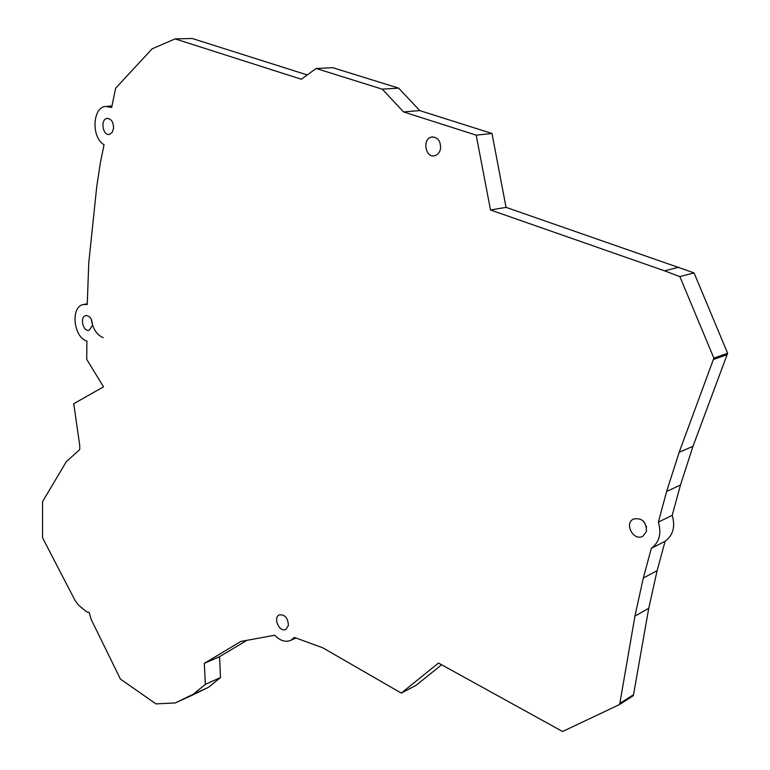 <?xml version="1.0" encoding="UTF-8"?>
<svg xmlns="http://www.w3.org/2000/svg" width="770" height="770" viewBox="0 0 770 770"><rect width="100%" height="100%" fill="white"/><g stroke="black" fill="none" stroke-linecap="round" stroke-linejoin="round"><path stroke-width="1.16" d="M651.314 548.336L665.136 541.252L657.118 570.657L643.306 578.068L651.314 548.336C659.341 542.253 661.7 533.514 658.369 522.118L672.21 515.332L680.478 485.004L692.99 446.302L727.631 353.266L694.049 272.878L506.044 207.371L492.001 133.489L419.766 110.591L398.658 88.127L332.813 67.712L316.123 68.472L382.286 89.166L398.658 88.127M643.306 578.068L634.942 616.106L648.735 608.29L657.118 570.657M648.735 608.29L633.527 694.684L619.831 703.443L634.942 616.106M619.831 703.443L619.523 704.55L633.219 695.782L633.527 694.684M619.523 704.55L562.591 731.5L438.486 663.047L401.305 693.096L416.041 685.367L441.605 664.779M246.929 640.322L219.556 656.694L204.32 663.345L240.846 641.439L274.707 635.24C280.145 640.852 285.564 642.517 290.954 640.245L294.39 637.416L322.832 647.84L401.305 693.096M219.556 656.694L220.499 677.552L208.458 687.331L193.309 694.213L205.33 684.395L220.499 677.552M204.32 663.345L205.33 684.395M193.309 694.213L175.204 702.962L190.344 696.09L208.458 687.331M175.204 702.962L155.963 703.886L120.389 679.024L91.216 619.504L89.127 612.352L86.818 611.996L78.405 605.037L74.998 600.34L42.562 537.787L42.571 501.607L66.345 461.634L79.714 449.574L79.772 445.714L73.737 403.711L103.526 386.858L86.721 359.32L86.895 341.023C73.65 337.51 70.311 307.23 82.977 304.574L87.251 304.516L88.762 262.926L96.751 186.484L100.408 162.585L104.056 144.75C91.37 137.705 92.246 107.925 105.326 106.395L111.679 107.482L115.606 88.261L152.133 48.828L175.117 38.885L192.269 38.5L307.249 74.94M91.303 319.242C92.737 328.713 96.702 334.854 103.199 337.655M175.117 38.885L301.339 79.243L316.123 68.472M382.286 89.166L403.547 111.919L419.766 110.591M403.547 111.919L476.197 135.154L492.001 133.489M476.197 135.154L490.5 209.979L506.044 207.371M490.5 209.979L664.597 270.847L678.899 267.209M680.478 485.004L666.637 491.443L679.159 452.288L713.877 358.137L679.862 276.613L694.049 272.878M679.862 276.613L664.597 270.847M713.877 358.137L727.631 353.266M713.511 359.475L727.265 354.595M679.159 452.288L692.99 446.302M666.637 491.443L658.369 522.118M665.136 541.252C673.124 535.217 675.482 526.584 672.21 515.332M288.384 625.538C288.019 617.944 284.977 614.402 279.25 614.893C272.676 617.675 279.577 632.911 285.834 629.398L288.384 625.538M92.448 325.354C92.227 318.934 89.946 315.69 85.595 315.613C79.406 317.028 83.266 332.38 89.272 330.234L92.448 325.354M113.536 128.426C113.479 122.045 111.294 118.715 107.001 118.436C100.148 119.369 102.718 136.107 109.436 134.384L112.16 132.44L113.536 128.426M643.672 521.386L646.588 527.065M646.463 531.464C646.396 521.694 642.045 517.556 633.421 519.067C623.854 523.696 633.816 541.714 642.912 536.17L646.463 531.464M440.527 148.831C440.825 140.929 437.822 137.012 431.527 137.05C421.912 138.918 425.444 158.505 434.867 155.675C437.812 154.78 439.699 152.489 440.527 148.831M295.978 637.993L290.954 640.245M87.251 303.784L84.45 304.294M111.987 105.971L107.454 106.26M86.173 315.498L85.595 315.613M107.839 118.378L107.001 118.436M634.037 518.768L633.421 519.067M433.115 136.887L431.527 137.05"/></g></svg>
